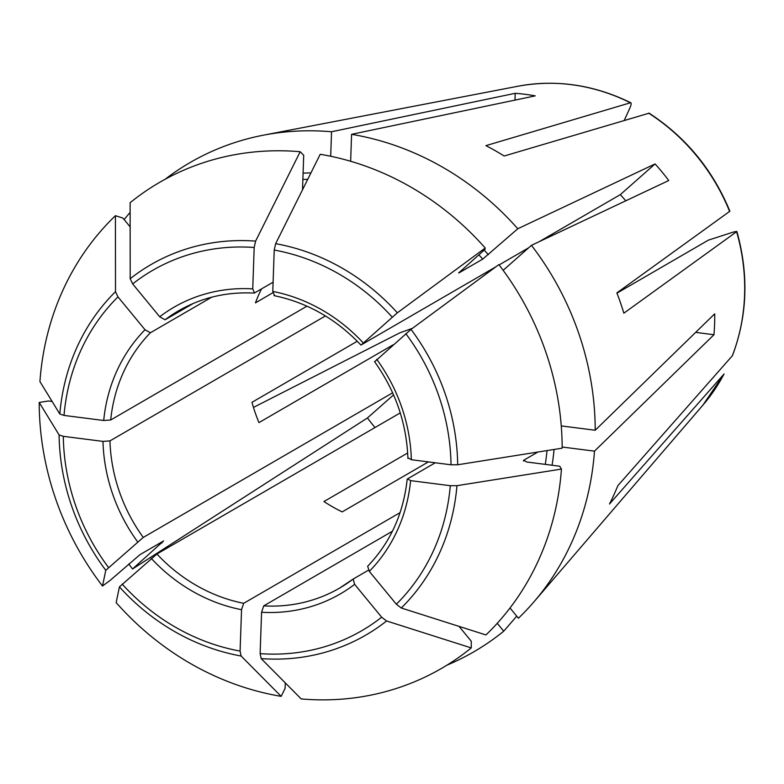 <?xml version="1.0" encoding="UTF-8"?>
<svg xmlns="http://www.w3.org/2000/svg" width="784" height="784" viewBox="0 0 784 784"><rect width="100%" height="100%" fill="white"/><g stroke="black" fill="none" stroke-linecap="round" stroke-linejoin="round"><path stroke-width="1.18" d="M393.137 344.803L258.965 422.605A160.328 145.305 59.9 0 1 251.968 402.319L357.269 341.256M408.288 457.954L411.345 459.728L451.025 464.794L457.689 464.775L562.167 448.174A280.937 254.614 59.9 0 0 498.879 264.61L411.002 329.388L375.007 361.404M503.152 270.323L531.454 245.333A282.789 256.299 59.9 0 1 595.213 430.24L714.694 313.825A211.259 191.463 -120.1 0 1 714.714 316.481A211.259 191.463 -120.1 0 1 713.969 334.729L695.643 332.387M625.779 200.802A160.328 145.305 -120.1 0 0 620.301 194.648L655.081 163.934A211.259 191.463 -120.1 0 1 668.732 180.526L531.454 245.333M261.503 288.924A160.328 145.305 59.9 0 0 255.437 302.869L272.812 292.785M523.408 460.669L523.741 460.237L526.789 462.011L559.688 466.215L561.442 469.077L456.954 485.678L450.29 485.698L410.61 480.631L407.562 478.848L435.267 462.785M523.673 461.08A234.318 212.366 59.9 0 0 523.741 460.237L537.883 452.035M562.167 447.027L594.478 451.143A282.789 256.299 59.9 0 1 534.09 601.671A282.789 256.299 59.9 0 1 518.43 618.223L510.012 607.992M713.969 334.729L594.478 451.143M561.442 469.077A280.937 254.614 59.9 0 1 485.943 634.942L401.281 608.002L396.341 604.219L369.303 571.379L367.657 566.244C390.256 542.714 403.437 513.706 407.19 479.23M649.123 113.19L504.171 156.006A258.573 234.347 59.9 0 0 485.933 145.638L630.395 102.782C631.571 102.724 631.375 104.507 629.836 108.123L624.27 120.364M165.15 179.262A282.789 256.299 59.9 0 1 263.542 135.152L517.989 86.23A193.305 175.195 59.9 0 1 630.395 102.782L630.855 102.802M459.061 626.387L471.253 641.204L471.262 647.917A280.937 254.614 59.9 0 1 301.193 698.916L261.17 658.589L260.131 653.631L261.582 612.255L263.728 605.875L392.402 531.248M736.862 231.535L623.868 313.179A258.573 234.347 59.9 0 0 616.871 292.893L729.865 211.239M52.126 401.467L48.432 400.996L39.2 402.457L59.094 434.924A214.14 194.079 -120.1 0 0 105.771 570.301L102.498 586.03L110.25 580.307L140.003 554.631L163.64 540.921L132.535 568.988L367.441 417.96L393.558 394.891M105.771 570.301L143.256 537.432L392.627 392.804M367.441 417.96A211.259 191.463 -120.1 0 0 375.007 427.535M616.969 293.147L708.393 240.129L732.187 232.446C735.833 231.388 737.323 231.182 736.637 231.819A193.305 175.195 59.9 0 1 744.702 287.944A193.305 175.195 59.9 0 1 732.305 355.809L617.841 485.678A258.573 234.347 59.9 0 1 609.501 504.004L724.102 373.929M59.094 434.924L63.298 436.325L102.978 441.392L109.966 440.892L325.429 315.942M302.516 189.591L303.712 155.281L300.174 151.724A280.937 254.614 59.9 0 0 130.115 202.723L130.193 278.722L132.663 283.926L159.701 316.775L165.091 319.784L193.266 303.447M428.378 461.903L342.177 511.893A160.328 145.305 59.9 0 1 323.939 501.535L407.67 452.985M458.669 272.959L484.933 249.41L485.227 248.018A280.937 254.614 59.9 0 0 320.215 154.281L275.654 243.667L274.224 250.047L272.783 291.423L274.567 295.519M350.644 161.279L351.585 134.319A282.789 256.299 59.9 0 1 517.793 228.752L655.081 163.934M514.98 100.107L515.215 93.306A211.259 191.463 -120.1 0 1 535.256 95.864L351.585 134.319M485.227 248.018L397.351 312.806L361.346 344.823L495.988 266.736M471.262 647.917L386.59 620.977L381.661 617.194L354.623 584.345L353.172 579.053L368.451 570.184M285.288 682.884L285.092 688.46L281.152 696.359L241.129 656.032L240.09 651.083L241.541 609.697L243.687 603.317L400.095 512.618M281.152 696.359A280.937 254.614 59.9 0 1 116.15 602.612L119.433 586.893L156.908 554.014L400.252 412.894M130.134 226.86L122.902 218.07L115.424 215.698A280.937 254.614 59.9 0 0 39.925 381.553L59.819 414.021L64.023 415.422L103.704 420.489L110.701 419.989L306.956 306.172M115.424 215.698L115.503 291.687L117.972 296.901L145.011 329.741L150.401 332.759L211.758 297.175M300.174 151.724L255.613 241.109L254.183 247.489L252.742 288.875L254.526 292.961L273.106 282.191M499.124 264.923L528.69 247.773M539.235 241.658L620.301 194.648M253.467 407.415L399.909 332.798L412.443 328.329M516.725 616.146L503.74 631.189A282.789 256.299 59.9 0 1 446.939 665.165M132.535 568.988A282.789 256.299 59.9 0 1 128.752 563.97M124.156 219.598A282.789 256.299 59.9 0 1 130.124 212.395M263.542 135.152A282.789 256.299 59.9 0 1 331.544 131.761L515.215 93.306M561.266 425.918L595.213 430.24M497.252 623.309L503.74 631.189M102.498 586.03A280.937 254.614 59.9 0 1 39.2 402.457M330.691 156.261L331.544 131.761M458.905 272.567A234.318 212.366 59.9 0 1 459.12 272.803L482.748 259.102L517.793 228.752M263.728 605.875A160.328 145.305 -120.1 0 0 339.56 588.118L353.172 579.053M397.351 312.806A214.14 194.079 -120.1 0 0 275.654 243.667M392.137 317.03A208.309 188.787 -120.1 0 0 274.224 250.047M339.56 588.118A160.328 145.305 -120.1 0 0 353.006 579.18M156.908 554.014A160.328 145.305 -120.1 0 0 243.687 603.317M109.966 440.892A160.328 145.305 -120.1 0 0 143.256 537.432M150.401 332.759A160.328 145.305 -120.1 0 0 110.701 419.989M254.114 293.089C226.821 291.668 201.684 297.548 178.693 310.719A160.328 145.305 -120.1 0 0 165.091 319.784M648.633 113.141A193.305 175.195 59.9 0 1 729.639 211.533M723.965 374.135A193.305 175.195 59.9 0 1 702.915 405.122L534.09 601.671M451.025 464.794A208.309 188.787 -120.1 0 0 405.798 333.621M411.345 459.728A165.718 150.195 -120.1 0 0 376.712 359.297M396.341 604.219A208.309 188.787 -120.1 0 0 450.29 485.698M369.303 571.379A165.718 150.195 -120.1 0 0 410.61 480.631M554.063 449.467A239.698 217.246 59.9 0 1 552.063 465.235M547.016 450.584A234.318 212.366 59.9 0 1 545.262 464.373M260.131 653.631A208.309 188.787 -120.1 0 0 381.661 617.194M261.582 612.255A165.718 150.195 -120.1 0 0 354.623 584.345M122.177 584.09A208.309 188.787 -120.1 0 0 240.09 651.083M151.263 558.404A165.718 150.195 -120.1 0 0 241.541 609.697M63.298 436.325A208.309 188.787 -120.1 0 0 108.525 567.508M102.978 441.392A165.718 150.195 -120.1 0 0 137.602 541.822M161.935 543.028A239.698 217.246 59.9 0 1 161.347 542.254M117.972 296.901A208.309 188.787 -120.1 0 0 64.023 415.422M145.011 329.741A165.718 150.195 -120.1 0 0 103.704 420.489M254.183 247.489A208.309 188.787 -120.1 0 0 132.663 283.926M252.742 288.875A165.718 150.195 -120.1 0 0 159.701 316.775M303.085 173.146A239.698 217.246 59.9 0 1 310.925 172.921M302.869 179.497A234.318 212.366 59.9 0 1 307.72 179.35M255.613 241.109A214.14 194.079 -120.1 0 0 130.193 278.722M478.818 254.81A234.318 212.366 59.9 0 1 482.748 259.102M457.689 464.775A214.14 194.079 -120.1 0 0 411.002 329.388M401.281 608.002A214.14 194.079 -120.1 0 0 456.954 485.678M261.17 658.589A214.14 194.079 -120.1 0 0 386.59 620.977M119.433 586.893A214.14 194.079 -120.1 0 0 241.129 656.032M115.503 291.687A214.14 194.079 -120.1 0 0 59.819 414.021M363.061 342.716A165.718 150.195 -120.1 0 0 272.783 291.423M484.159 250.096A239.698 217.246 59.9 0 1 488.393 254.712M374.478 361.532C395.469 390.932 406.612 423.242 407.915 458.473M517.989 86.23C556.336 79.213 593.949 84.721 630.816 102.763M649.181 113.2C685.902 137.21 712.803 169.863 729.865 211.17M736.901 231.574C748.877 274.518 747.417 315.805 732.511 355.466M724.093 373.948L702.915 405.122M360.905 345.048C336.209 318.961 307.24 302.487 273.979 295.627"/></g></svg>
